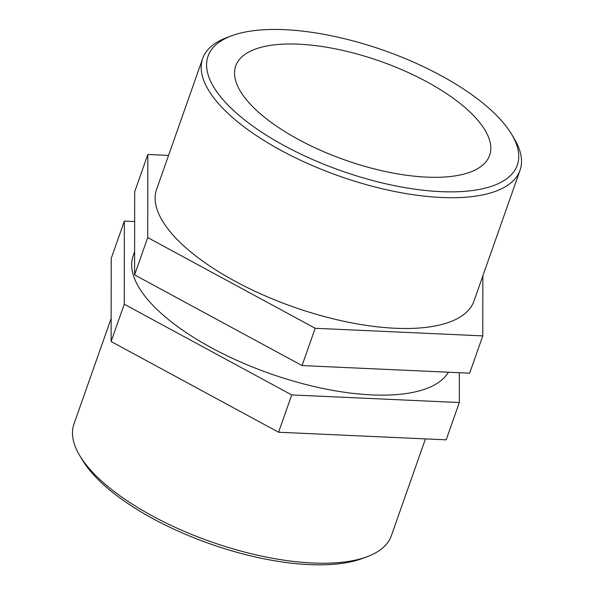 <?xml version="1.0" encoding="UTF-8"?>
<svg xmlns="http://www.w3.org/2000/svg" width="594" height="594" viewBox="0 0 594 594"><rect width="100%" height="100%" fill="white"/><g stroke="black" fill="none" stroke-linecap="round" stroke-linejoin="round"><path stroke-width="0.89" d="M459.311 402.532L446.176 439.835L278.586 432.224L291.721 394.928L459.311 402.532L459.348 372.72M278.586 432.224L111.115 341.513L111.219 258.405L124.354 221.109L124.25 304.217L291.721 394.928M111.115 341.513L124.25 304.217M134.652 221.577L124.354 221.109M302.056 365.577L469.646 373.181L482.781 335.885L315.191 328.282L302.056 365.577L134.586 274.866L134.69 191.758L147.824 154.462L168.555 155.398M482.855 275.861L482.781 335.885M315.191 328.282L147.72 237.57L134.586 274.866M147.72 237.57L147.824 154.462M231.526 35.833L226.782 37.6A168.236 65.54 19.4 0 0 202.68 58.502A168.236 65.54 19.4 0 0 339.59 176.203A168.236 65.54 19.4 0 0 520.04 170.263A168.236 65.54 19.4 0 0 514.359 138.87L511.768 134.519A163.937 63.862 -160.6 0 1 341.461 170.894A163.937 63.862 -160.6 0 1 231.526 35.833A163.937 63.862 -160.6 0 1 285.105 29.7A163.937 63.862 -160.6 0 1 511.768 134.519M202.68 58.502L156.623 189.293A168.236 65.54 19.4 0 0 293.533 306.987A168.236 65.54 19.4 0 0 473.982 301.054L520.04 170.263M298.997 44.194A134.586 52.428 19.4 0 0 235.729 65.949A134.586 52.428 19.4 0 0 345.263 160.105A134.586 52.428 19.4 0 0 489.619 155.361A134.586 52.428 19.4 0 0 434.34 86.011A134.586 52.428 19.4 0 0 298.997 44.194M79.641 455.42L82.232 459.771A163.937 63.862 19.4 0 0 210.113 543.874A163.937 63.862 19.4 0 0 362.474 558.464L367.218 556.689A168.236 65.54 -160.6 0 1 210.87 541.728A168.236 65.54 -160.6 0 1 79.641 455.42A168.236 65.54 -160.6 0 1 73.96 424.027L111.145 318.429M425.445 438.892L391.32 535.788A168.236 65.54 -160.6 0 1 367.218 556.689M134.615 251.782L133.153 255.94A168.236 65.54 19.4 0 0 264.07 371.473A168.236 65.54 19.4 0 0 448.411 372.223"/></g></svg>
